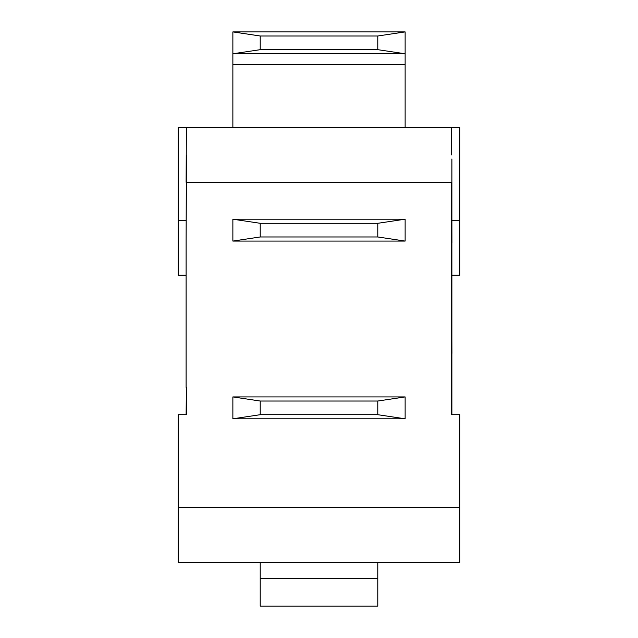 <?xml version="1.0" encoding="UTF-8"?>
<svg xmlns="http://www.w3.org/2000/svg" width="638" height="638" viewBox="0 0 638 638"><rect width="100%" height="100%" fill="white"/><g stroke="black" fill="none" stroke-linecap="round" stroke-linejoin="round"><path stroke-width="0.96" d="M377.784 562.349L377.784 578.754L260.216 578.754L260.216 606.1L377.784 606.1L377.784 578.754M260.216 562.349L260.216 578.754M232.87 219.201L405.13 219.201L377.784 223.3L260.216 223.3L232.87 219.201L232.87 241.076L260.216 236.969L377.784 236.969L405.13 241.076L232.87 241.076M260.216 223.3L260.216 236.969M377.784 223.3L377.784 236.969M405.13 219.201L405.13 241.076M405.13 418.799L232.87 418.799L260.216 414.7L377.784 414.7L405.13 418.799L405.13 396.924L377.784 401.031L260.216 401.031L232.87 396.924L405.13 396.924M377.784 414.7L377.784 401.031M260.216 414.7L260.216 401.031M232.87 418.799L232.87 396.924M186.384 154.946L186.113 239.705L186.384 182.285L451.616 182.285L451.616 414.7L459.815 414.7L459.815 562.349L178.185 562.349L178.185 414.7L186.384 414.7L186.384 387.354L186.113 414.7M186.113 275.249L178.185 275.249L178.185 127.6L459.815 127.6L459.815 275.249L451.943 275.249M186.113 182.285L186.384 127.6L451.616 127.6L451.616 154.946M186.113 239.705L186.113 387.354M186.384 387.354L186.384 414.7M451.887 414.7L451.887 182.285M451.616 414.7L451.887 387.354M451.887 409.229L451.887 353.428M451.887 338.331L451.943 353.428M451.887 242.631L451.887 285.05M451.887 217.183L451.943 242.631M451.887 159.006L451.887 201.425M377.784 35.999L260.216 35.999L232.87 31.9L405.13 31.9L377.784 35.999L377.784 49.676L405.13 53.775L405.13 31.9M232.87 31.9L232.87 53.775L260.216 49.676L377.784 49.676M260.216 49.676L260.216 35.999M405.13 53.775L232.87 53.775L232.87 64.709L405.13 64.709L405.13 53.775M232.87 127.6L232.87 64.709M405.13 127.6L405.13 64.709M178.185 507.665L459.815 507.665M178.185 220.565L186.113 220.565M459.815 220.565L451.943 220.565"/></g></svg>
